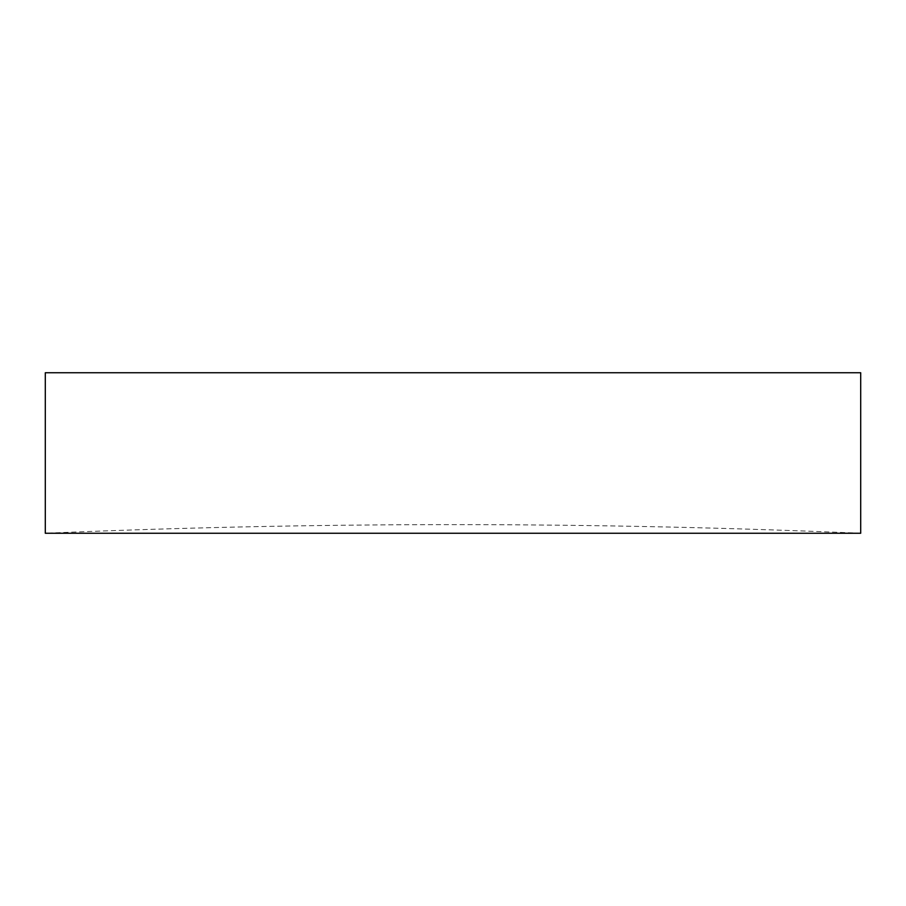 <?xml version="1.0" encoding="UTF-8"?>
<svg xmlns="http://www.w3.org/2000/svg" width="906" height="906" viewBox="0 0 906 906"><rect width="100%" height="100%" fill="white"/><g stroke="black" fill="none" stroke-linecap="round" stroke-linejoin="round"><path stroke-width="0.68" stroke-dasharray="4.53 3.4" d="M860.7 533.26A9630.712 9630.712 0 0 0 45.3 533.26L860.7 533.26M45.3 372.74L860.7 372.74"/><path stroke-width="1.36" d="M45.3 533.26L860.7 533.26L860.7 372.74L45.3 372.74L45.3 533.26"/></g></svg>
